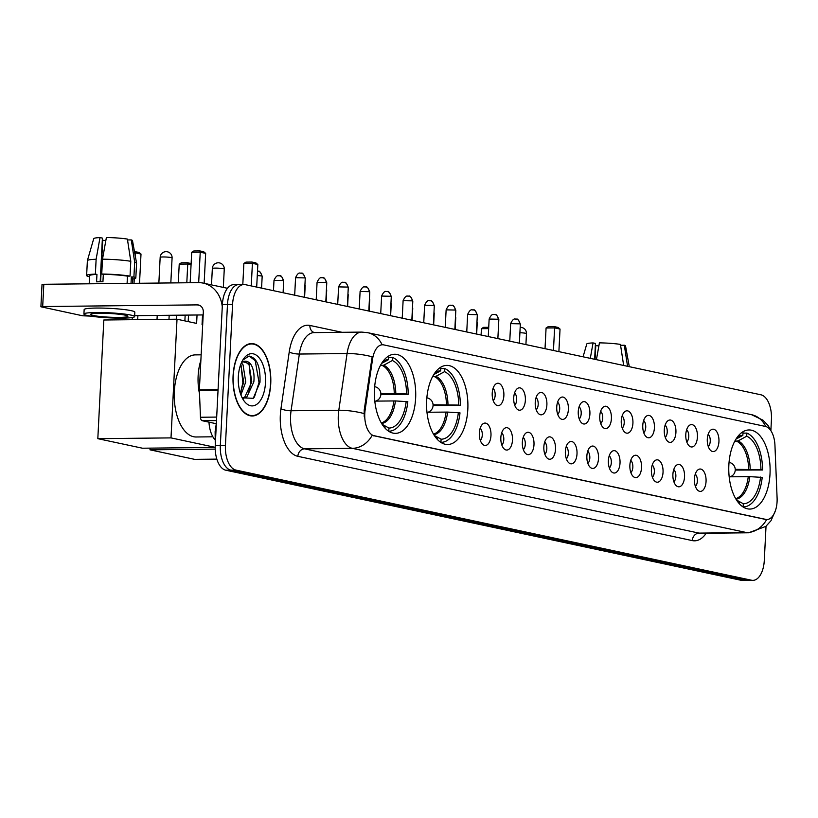 <?xml version="1.0" encoding="UTF-8"?>
<svg xmlns="http://www.w3.org/2000/svg" width="818" height="818" viewBox="0 0 818 818"><rect width="100%" height="100%" fill="white"/><g stroke="black" fill="none" stroke-linecap="round" stroke-linejoin="round"><path stroke-width="1.23" d="M467.814 409.348A39.561 20.665 89.4 0 0 446.812 365.39A39.561 20.665 89.4 0 0 426.659 400.554A39.561 20.665 89.4 0 0 447.661 444.511A39.561 20.665 89.4 0 0 467.814 409.348M415.636 398.202A39.561 20.665 89.4 0 0 394.634 354.245A39.561 20.665 89.4 0 0 374.48 389.409A39.561 20.665 89.4 0 0 395.483 433.356A39.561 20.665 89.4 0 0 415.636 398.202M770.014 473.908A39.561 20.665 89.4 0 0 749.012 429.951A39.561 20.665 89.4 0 0 728.858 465.115A39.561 20.665 89.4 0 0 749.861 509.062A39.561 20.665 89.4 0 0 770.014 473.908M707.294 439.143A11.196 5.849 -90.6 0 1 710.862 429.992A11.196 5.849 -90.6 0 1 718.94 441.628A11.196 5.849 -90.6 0 1 711.077 450.82A11.196 5.849 -90.6 0 1 707.294 439.143M708.286 446.546A6.718 3.507 89.4 0 0 710.249 441.199A6.718 3.507 89.4 0 0 708.153 434.327M685.791 434.542A11.196 5.849 -90.6 0 1 689.349 425.401A11.196 5.849 -90.6 0 1 697.437 437.037A11.196 5.849 -90.6 0 1 689.574 446.219A11.196 5.849 -90.6 0 1 685.791 434.542M686.772 441.945A6.718 3.507 89.4 0 0 688.746 436.607A6.718 3.507 89.4 0 0 686.65 429.736M664.277 429.951A11.196 5.849 -90.6 0 1 667.846 420.81A11.196 5.849 -90.6 0 1 675.924 432.436A11.196 5.849 -90.6 0 1 668.061 441.628A11.196 5.849 -90.6 0 1 664.277 429.951M665.269 437.354A6.718 3.507 89.4 0 0 667.232 432.006A6.718 3.507 89.4 0 0 665.136 425.135M642.774 425.35A11.196 5.849 -90.6 0 1 646.332 416.209A11.196 5.849 -90.6 0 1 654.42 427.845A11.196 5.849 -90.6 0 1 646.557 437.037A11.196 5.849 -90.6 0 1 642.774 425.35M643.756 432.763A6.718 3.507 89.4 0 0 645.729 427.415A6.718 3.507 89.4 0 0 643.633 420.544M621.261 420.759A11.196 5.849 -90.6 0 1 624.829 411.618A11.196 5.849 -90.6 0 1 632.917 423.243A11.196 5.849 -90.6 0 1 625.054 432.436A11.196 5.849 -90.6 0 1 621.261 420.759M622.253 428.162A6.718 3.507 89.4 0 0 624.216 422.814A6.718 3.507 89.4 0 0 622.12 415.953M599.758 416.168A11.196 5.849 -90.6 0 1 603.316 407.027A11.196 5.849 -90.6 0 1 611.404 418.652A11.196 5.849 -90.6 0 1 603.541 427.845A11.196 5.849 -90.6 0 1 599.758 416.168M600.739 423.571A6.718 3.507 89.4 0 0 602.713 418.223A6.718 3.507 89.4 0 0 600.616 411.352M578.254 411.566A11.196 5.849 -90.6 0 1 581.813 402.425A11.196 5.849 -90.6 0 1 589.901 414.061A11.196 5.849 -90.6 0 1 582.038 423.254A11.196 5.849 -90.6 0 1 578.254 411.566M579.236 418.969A6.718 3.507 89.4 0 0 581.199 413.632A6.718 3.507 89.4 0 0 579.103 406.761M556.741 406.975A11.196 5.849 -90.6 0 1 560.299 397.834A11.196 5.849 -90.6 0 1 568.387 409.46A11.196 5.849 -90.6 0 1 560.524 418.652A11.196 5.849 -90.6 0 1 556.741 406.975M557.733 414.378A6.718 3.507 89.4 0 0 559.696 409.031A6.718 3.507 89.4 0 0 557.6 402.17M535.238 402.384A11.196 5.849 -90.6 0 1 538.796 393.233A11.196 5.849 -90.6 0 1 546.884 404.869A11.196 5.849 -90.6 0 1 539.021 414.061A11.196 5.849 -90.6 0 1 535.238 402.384M536.219 409.787A6.718 3.507 89.4 0 0 538.193 404.44A6.718 3.507 89.4 0 0 536.087 397.568M513.724 397.783A11.196 5.849 -90.6 0 1 517.283 388.642A11.196 5.849 -90.6 0 1 525.371 400.278A11.196 5.849 -90.6 0 1 517.508 409.46A11.196 5.849 -90.6 0 1 513.724 397.783M514.716 405.186A6.718 3.507 89.4 0 0 516.679 399.849A6.718 3.507 89.4 0 0 514.583 392.977M492.221 393.192A11.196 5.849 -90.6 0 1 495.78 384.051A11.196 5.849 -90.6 0 1 503.868 395.677A11.196 5.849 -90.6 0 1 496.005 404.869A11.196 5.849 -90.6 0 1 492.221 393.192M493.203 400.595A6.718 3.507 89.4 0 0 495.176 395.247A6.718 3.507 89.4 0 0 493.07 388.386M694.41 478.97A11.196 5.849 -90.6 0 1 697.969 469.829A11.196 5.849 -90.6 0 1 706.057 481.465A11.196 5.849 -90.6 0 1 698.194 490.647A11.196 5.849 -90.6 0 1 694.41 478.97M695.392 486.373A6.718 3.507 89.4 0 0 697.365 481.035A6.718 3.507 89.4 0 0 695.269 474.164M672.897 474.379A11.196 5.849 -90.6 0 1 676.466 465.238A11.196 5.849 -90.6 0 1 684.543 476.863A11.196 5.849 -90.6 0 1 676.68 486.056A11.196 5.849 -90.6 0 1 672.897 474.379M673.889 481.782A6.718 3.507 89.4 0 0 675.852 476.434A6.718 3.507 89.4 0 0 673.756 469.563M651.394 469.777A11.196 5.849 -90.6 0 1 654.952 460.636A11.196 5.849 -90.6 0 1 663.04 472.272A11.196 5.849 -90.6 0 1 655.177 481.465A11.196 5.849 -90.6 0 1 651.394 469.777M652.375 477.191A6.718 3.507 89.4 0 0 654.349 471.843A6.718 3.507 89.4 0 0 652.253 464.972M629.88 465.186A11.196 5.849 -90.6 0 1 633.449 456.045A11.196 5.849 -90.6 0 1 641.537 467.671A11.196 5.849 -90.6 0 1 633.674 476.863A11.196 5.849 -90.6 0 1 629.88 465.186M630.872 472.589A6.718 3.507 89.4 0 0 632.835 467.242A6.718 3.507 89.4 0 0 630.739 460.381M608.377 460.595A11.196 5.849 -90.6 0 1 611.936 451.454A11.196 5.849 -90.6 0 1 620.024 463.08A11.196 5.849 -90.6 0 1 612.161 472.272A11.196 5.849 -90.6 0 1 608.377 460.595M609.359 467.998A6.718 3.507 89.4 0 0 611.332 462.651A6.718 3.507 89.4 0 0 609.236 455.779M586.874 455.994A11.196 5.849 -90.6 0 1 590.432 446.853A11.196 5.849 -90.6 0 1 598.52 458.489A11.196 5.849 -90.6 0 1 590.657 467.681A11.196 5.849 -90.6 0 1 586.874 455.994M587.856 463.397A6.718 3.507 89.4 0 0 589.819 458.06A6.718 3.507 89.4 0 0 587.723 451.188M565.361 451.403A11.196 5.849 -90.6 0 1 568.919 442.262A11.196 5.849 -90.6 0 1 577.007 453.888A11.196 5.849 -90.6 0 1 569.144 463.08A11.196 5.849 -90.6 0 1 565.361 451.403M566.353 458.806A6.718 3.507 89.4 0 0 568.316 453.458A6.718 3.507 89.4 0 0 566.22 446.597M543.858 446.812A11.196 5.849 -90.6 0 1 547.416 437.661A11.196 5.849 -90.6 0 1 555.504 449.297A11.196 5.849 -90.6 0 1 547.641 458.489A11.196 5.849 -90.6 0 1 543.858 446.812M544.839 454.215A6.718 3.507 89.4 0 0 546.813 448.867A6.718 3.507 89.4 0 0 544.706 441.996M522.344 442.211A11.196 5.849 -90.6 0 1 525.902 433.07A11.196 5.849 -90.6 0 1 533.99 444.706A11.196 5.849 -90.6 0 1 526.127 453.888A11.196 5.849 -90.6 0 1 522.344 442.211M523.336 449.614A6.718 3.507 89.4 0 0 525.299 444.276A6.718 3.507 89.4 0 0 523.203 437.405M500.841 437.62A11.196 5.849 -90.6 0 1 504.399 428.479A11.196 5.849 -90.6 0 1 512.487 440.104A11.196 5.849 -90.6 0 1 504.624 449.297A11.196 5.849 -90.6 0 1 500.841 437.62M501.823 445.023A6.718 3.507 89.4 0 0 503.796 439.675A6.718 3.507 89.4 0 0 501.69 432.814M479.328 433.029A11.196 5.849 -90.6 0 1 482.896 423.877A11.196 5.849 -90.6 0 1 490.974 435.513A11.196 5.849 -90.6 0 1 483.111 444.706A11.196 5.849 -90.6 0 1 479.328 433.029M480.319 440.432A6.718 3.507 89.4 0 0 482.283 435.084A6.718 3.507 89.4 0 0 480.186 428.213M777.1 498.142A20.153 10.532 -90.6 0 1 777.08 501.659A20.153 10.532 -90.6 0 1 766.814 519.573A20.153 10.532 -90.6 0 1 765.587 519.44L374.255 435.841A20.153 10.532 -90.6 0 1 365.114 410.135L372.538 359.235A20.153 10.532 -90.6 0 1 382.476 344.767A20.153 10.532 -90.6 0 1 383.703 344.889L765.454 426.444A20.153 10.532 -90.6 0 1 774.943 445.196L777.1 498.142M214.705 439.358A22.393 11.697 -90.6 0 1 208.989 422.17M270.738 383.806A36.197 18.916 89.4 0 0 251.515 343.58A36.197 18.916 89.4 0 0 233.079 375.759A36.197 18.916 89.4 0 0 252.292 415.984A36.197 18.916 89.4 0 0 270.738 383.806M766.64 519.563L372.2 435.299A26.125 22.117 102.1 0 1 352.333 448.336A29.857 15.603 -90.6 0 1 338.304 415.35A29.857 15.603 -90.6 0 1 338.805 410.247L347.077 353.529A29.857 15.603 -90.6 0 1 361.791 332.098L314.061 332.609A29.857 15.603 89.4 0 0 299.347 354.041L291.075 410.759A29.857 15.603 89.4 0 0 290.584 415.861A29.857 15.603 89.4 0 0 304.603 448.847L699.042 533.111A29.857 15.603 89.4 0 0 700.873 533.295L748.593 532.784A29.857 15.603 -90.6 0 1 746.773 532.6A26.125 22.117 -77.9 0 0 766.63 519.573M240.257 284.715A22.393 11.697 89.4 0 0 238.887 284.572L233.795 284.633A22.393 11.697 89.4 0 0 222.384 304.531L215.246 445.462L220.339 445.411A22.393 11.697 89.4 0 0 230.86 470.145L746.425 580.289A22.393 11.697 89.4 0 0 747.795 580.422A22.393 11.697 89.4 0 1 746.425 580.289L230.86 470.145A22.393 11.697 89.4 0 1 220.339 445.411L227.476 304.48L220.339 445.411L225.431 445.35A22.393 11.697 89.4 0 0 235.952 470.094L751.517 580.228A22.393 11.697 89.4 0 0 752.887 580.371A22.393 11.697 89.4 0 0 764.288 560.463L766.026 526.23M238.887 284.572A22.393 11.697 89.4 0 0 227.476 304.48A22.393 11.697 89.4 0 1 238.887 284.572L243.979 284.521A22.393 11.697 89.4 0 0 232.568 304.419L225.431 445.35M364.235 416.577L364.194 410.145L372.159 356.791A26.125 6.401 -171.7 0 0 347.077 353.529L299.347 354.041A7.464 1.83 8.3 0 1 289.224 352.006A37.321 19.499 -90.6 0 1 309.889 325.441L342.036 332.302M770.893 430.217L771.435 419.542A22.393 11.697 89.4 0 0 760.914 394.797L245.339 284.664A22.393 11.697 89.4 0 0 243.979 284.521M215.246 445.462A22.393 11.697 89.4 0 0 225.768 470.197L741.333 580.34A22.393 11.697 89.4 0 0 742.703 580.483L752.887 580.371M595.075 359.368L595.77 345.544A14.928 1.483 -177.1 0 0 598.878 345.932M627.549 366.311L624.328 345.237L620.586 345.278M629.298 366.679L625.535 345.932A19.407 1.933 -177.1 0 0 624.328 345.237M596.414 359.654L599.43 342.854A19.407 1.933 -177.1 0 1 620.443 344.409L623.664 365.482M594.645 359.286L595.453 343.427L593.06 342.916L590.299 358.356M593.06 342.916A19.407 1.933 -177.1 0 0 586.782 343.969L583.07 356.812M233.273 375.799A35.828 18.722 89.4 0 0 252.292 415.605A35.828 18.722 89.4 0 0 270.543 383.765A35.828 18.722 89.4 0 0 251.525 343.959A35.828 18.722 89.4 0 0 233.273 375.799M200.87 360.298A37.321 19.499 89.4 0 0 198.13 376.004A37.321 19.499 89.4 0 0 199.52 393.887M241.422 362.824L243.058 364.91L245.748 382.026L240.911 394.941M240.727 364.46L243.733 382.047L240.236 393.018M241.893 361.403L250.737 364.204A18.661 9.755 89.4 0 0 245.339 361.188A18.661 9.755 89.4 0 0 241.371 362.865M250.737 364.204C253.488 368.519 254.521 374.429 253.836 381.934L246.821 396.975L242.936 398.519M244.664 361.239L249.122 364.848L251.811 381.955L244.797 396.996L242.568 398.192M242.169 397.814L253.283 398.315L259.991 382.272C260.502 366.331 256.821 357.589 248.948 356.065L242.772 360.124M265.492 382.681A26.125 13.65 89.4 0 0 258.376 356.965A26.125 13.65 89.4 0 0 243.324 359.225A26.125 13.65 89.4 0 0 238.314 376.883A26.125 13.65 89.4 0 0 243.764 400.513A26.125 13.65 89.4 0 0 257.445 403.816A26.125 13.65 89.4 0 0 265.492 382.681M249.193 356.055L255.226 360.666L259.03 382.476L254.388 397.17M249.101 364.818L250.942 382.568L248.815 392.057M241.013 364.91L242.864 382.65L240.737 392.139M742.959 433.131L746.885 433.09A37.321 19.499 89.4 0 1 762.57 469.992L760.934 469.644A34.182 17.863 89.4 0 0 746.722 436.219L738.122 440.892L734.738 441.28M735.249 469.338L760.934 469.644M762.57 469.992L735.259 470.064M735.965 439.133L742.846 435.391L743 432.262A37.321 19.499 89.4 0 0 742.672 432.262A37.321 19.499 89.4 0 0 742.161 432.282L742.672 432.262M738.102 502.262A34.182 17.863 89.4 0 0 738.317 502.385A34.182 17.863 89.4 0 0 739.421 502.927L739.38 503.776M742.846 435.391A34.182 17.863 89.4 0 0 737.621 436.873A34.182 17.863 89.4 0 0 737.407 437.006M746.722 436.219L746.885 433.09M739.421 502.927L738.02 502.16M742.969 506.894L743.143 506.894A37.321 19.499 89.4 0 0 743.47 506.894A37.321 19.499 89.4 0 0 762.202 477.415L749.799 476.638L730.198 476.812M743.143 506.894L743.306 503.755A34.182 17.863 89.4 0 0 760.556 477.058M736.517 500.013L743.306 503.755M481.096 335.022L481.413 328.693L483.54 327.353L488.724 327.302M488.663 328.611L481.413 328.693M558.888 351.638L560.033 329.071L554.604 327.906L553.459 350.482M560.033 329.071L558.06 327.435L554.175 326.597L554.604 327.906L546.076 327.998L545.023 348.683M554.175 326.597L548.193 326.668L546.076 327.998M440.759 368.57L444.685 368.529A37.321 19.499 89.4 0 1 460.381 405.442L458.734 405.084A34.182 17.863 89.4 0 0 444.532 371.669L435.922 376.331L432.538 376.72M433.059 404.777L458.734 405.084M460.381 405.442L433.059 405.513M433.765 374.572L440.646 370.84L440.8 367.701A37.321 19.499 89.4 0 0 440.473 367.701A37.321 19.499 89.4 0 0 439.961 367.722M435.902 437.712A34.182 17.863 89.4 0 0 436.117 437.834A34.182 17.863 89.4 0 0 437.221 438.376L437.18 439.215M440.646 370.84A34.182 17.863 89.4 0 0 435.421 372.313A34.182 17.863 89.4 0 0 435.207 372.446M444.532 371.669L444.685 368.529M437.221 438.376L435.82 437.599M441.27 442.334L440.943 442.334A37.321 19.499 89.4 0 0 441.27 442.334A37.321 19.499 89.4 0 0 460.002 412.855L447.599 412.078L428.008 412.252M440.943 442.334L441.106 439.205A34.182 17.863 89.4 0 0 458.366 412.507M434.317 435.452L441.106 439.205M176.432 319.224L176.637 315.206M178.273 282.854L179.224 264.132L181.34 262.803L187.322 262.731L191.126 263.549M216.842 459.123L194.643 459.358L149.991 449.828L150.083 448.131M184.868 320.901L185.165 315.124M186.801 282.762L187.751 264.04L179.224 264.132M149.991 449.828L215.216 449.123M191.064 264.746L187.751 264.04L187.322 262.731M256.688 287.087L257.834 264.511L252.404 263.345L251.259 285.922M257.834 264.511L255.86 262.875L251.985 262.046L252.404 263.345L243.876 263.437L242.803 284.531M251.985 262.046L246.003 262.108L243.876 263.437M388.581 357.425L392.507 357.384A37.321 19.499 89.4 0 1 408.202 394.286L406.556 393.939A34.182 17.863 89.4 0 0 392.354 360.523L383.744 365.186L380.36 365.574M380.881 393.632L406.556 393.939M201.156 354.828L195.246 354.889A41.053 21.452 89.4 0 0 174.336 391.372A41.053 21.452 89.4 0 0 196.126 436.986L212.905 436.802M408.202 394.286L380.881 394.368M381.587 363.427L388.468 359.685L388.622 356.556A37.321 19.499 89.4 0 0 388.294 356.556A37.321 19.499 89.4 0 0 387.783 356.576M383.724 426.567A34.182 17.863 89.4 0 0 383.939 426.689A34.182 17.863 89.4 0 0 385.043 427.231L385.002 428.07M388.468 359.685A34.182 17.863 89.4 0 0 383.243 361.167A34.182 17.863 89.4 0 0 383.029 361.3M392.354 360.523L392.507 357.384M385.043 427.231L383.642 426.454M389.092 431.188L388.765 431.188A37.321 19.499 89.4 0 0 389.092 431.188A37.321 19.499 89.4 0 0 407.824 401.71L395.421 400.932L375.83 401.106M388.765 431.188L388.928 428.059A34.182 17.863 89.4 0 0 406.188 401.362M382.139 424.307L388.928 428.059M123.661 319.787L123.743 318.13M215.195 447.436L142.465 448.213L97.823 438.673L103.825 320.002L177.015 319.214L196.617 323.407L197.046 314.991M132.189 319.695L132.291 317.537M134.029 283.325L134.254 278.774M135.379 256.586L135.573 252.895L134.714 252.905M202.537 314.93L202.056 324.572L202.68 324.705M97.823 438.673L171.003 437.896L177.015 319.214M171.003 437.896L215.195 447.334M134.479 251.596L139.029 252.414L141.003 254.05L139.52 283.263M137.884 315.625L137.68 319.644M141.003 254.05L135.573 252.895L135.144 251.586M204.142 283.314L205.655 253.365L200.226 252.2L198.682 282.629M205.655 253.365L203.682 251.729L199.807 250.901L200.226 252.2L191.698 252.292L190.154 282.721M188.518 315.083L188.181 321.607M199.807 250.901L193.825 250.962L191.698 252.292M216.514 420.564L202.23 420.718L216.351 423.734M222.271 306.842A29.857 25.286 -77.9 0 0 203.181 283.11A29.857 25.286 -77.9 0 0 198.447 282.639L43.814 284.286L42.689 306.535L197.322 304.889A7.464 6.319 102.1 0 1 198.508 305.002A7.464 6.319 102.1 0 1 203.314 312.241L199.377 389.797L218.079 389.593M42.689 306.535L40.9 306.77L42.025 284.511L43.814 284.286M40.9 306.77L82.598 315.779L90.778 316.126M134.663 315.656L203.171 314.93M202.23 420.718A3.732 1.953 -90.6 0 1 200.471 417.252L199.377 390.442A3.732 1.953 -90.6 0 1 199.377 389.797M93.364 315.503A18.661 1.861 -177.1 0 0 114.264 317.374A18.661 1.861 -177.1 0 0 127.905 316.269A18.661 1.861 -177.1 0 0 125.174 315.155A18.661 1.861 -177.1 0 0 104.275 313.284A18.661 1.861 -177.1 0 0 90.634 314.388A18.661 1.861 -177.1 0 0 93.364 315.503M100.614 281.76L102.72 240.216A14.928 1.483 -177.1 0 0 105.819 240.604M130.788 261.29A24.632 2.454 -177.1 0 0 102.495 259.183L106.381 237.517A19.407 1.933 -177.1 0 1 127.393 239.081L130.788 261.29L130.042 276.126L127.455 276.147L127.097 283.396M127.455 276.147A21.646 2.157 -177.1 0 0 103.313 274.357L101.739 274.02L102.495 259.183M100.185 281.76L102.403 238.099L100.011 237.588L96.125 259.255L95.379 274.091L96.953 274.419L96.575 281.842A21.646 2.157 -177.1 0 1 102.935 281.77L103.313 274.357M96.953 274.419A21.646 2.157 -177.1 0 0 89.602 275.666L89.193 283.805M134.612 316.607L134.837 312.159A25.378 2.526 -177.1 0 0 131.125 310.646A25.378 2.526 -177.1 0 0 102.7 308.1A25.378 2.526 -177.1 0 0 84.152 309.593L83.927 314.04A25.378 2.526 -177.1 0 0 87.628 315.554A25.378 2.526 -177.1 0 0 116.064 318.1A25.378 2.526 -177.1 0 0 134.612 316.607A25.378 2.526 -177.1 0 0 130.9 315.094A25.378 2.526 -177.1 0 0 102.475 312.548A25.378 2.526 -177.1 0 0 83.927 314.04M132.557 283.335L132.843 277.854A21.646 2.157 -177.1 0 0 131.34 276.975L133.917 276.954L134.673 262.118L131.279 239.909L127.526 239.95M132.782 279.02A24.632 2.454 -177.1 0 0 135.819 278.008A24.632 2.454 -177.1 0 0 133.917 276.954M130.042 276.126A24.632 2.454 -177.1 0 0 101.739 274.02M95.379 274.091A24.632 2.454 -177.1 0 0 86.626 275.513A24.632 2.454 -177.1 0 0 88.528 276.566L89.561 276.556M135.819 278.008L136.575 263.171A24.632 2.454 -177.1 0 0 136.565 263.11A24.632 2.454 -177.1 0 0 134.673 262.118M96.125 259.255A24.632 2.454 -177.1 0 0 87.383 260.625A24.632 2.454 -177.1 0 0 87.373 260.676L86.626 275.513M136.565 263.11L132.475 240.604A19.407 1.933 -177.1 0 0 131.279 239.909M100.011 237.588A19.407 1.933 -177.1 0 0 93.733 238.641L87.383 260.625M131.023 283.355L131.34 276.975M372.538 359.235L371.617 359.245M365.114 410.135L364.194 410.145M374.255 435.841L373.621 435.851M765.587 519.44L764.963 519.45M297.864 456.332A7.464 6.319 102.1 0 1 304.603 448.847L352.333 448.336L746.773 532.6L699.042 533.111A7.464 6.319 102.1 0 0 692.304 540.596L297.864 456.332A37.321 19.499 -90.6 0 1 280.329 415.094A37.321 19.499 -90.6 0 1 280.952 408.714L289.224 352.006M382.108 344.777A26.125 22.117 -77.9 0 0 367.752 332.691L361.791 332.098M367.752 332.691L751.517 414.675A26.125 22.117 102.1 0 1 765.76 426.526M364.02 413.55A26.125 6.401 -171.7 0 0 338.805 410.247L291.075 410.759A7.464 1.83 8.3 0 1 280.952 408.714M706.2 533.234A37.321 19.499 -90.6 0 1 692.304 540.596M235.952 470.094L225.768 470.197M751.517 580.228L741.333 580.34M232.568 304.419L222.384 304.531M314.409 332.599A7.464 6.319 102.1 0 1 309.889 325.441M215.993 430.687A14.928 3.661 -171.7 0 0 215.124 431.689L216.279 423.724M748.644 469.195A29.254 15.286 89.4 0 0 736.762 441.26M750.167 469.225A29.612 15.47 89.4 0 0 738.122 440.892M736.006 499.205A29.612 15.47 89.4 0 0 749.799 476.638M735.689 498.663A29.254 15.286 89.4 0 0 748.265 476.618M525.913 344.593L526.465 333.632A5.971 0.593 -177.1 0 0 525.596 333.274A5.971 0.593 -177.1 0 0 519.911 332.711M446.444 404.634A29.254 15.286 89.4 0 0 434.562 376.699M447.978 404.665A29.612 15.47 89.4 0 0 435.922 376.331M433.816 434.644A29.612 15.47 89.4 0 0 447.599 412.078M433.489 434.102A29.254 15.286 89.4 0 0 446.066 412.057M223.334 287.415L224.265 269.071A5.971 0.593 -177.1 0 0 223.396 268.713A5.971 0.593 -177.1 0 0 215.195 268.11A5.971 0.593 -177.1 0 0 212.343 268.468L211.504 284.889M394.266 393.489A29.254 15.286 89.4 0 0 382.384 365.554M395.8 393.519A29.612 15.47 89.4 0 0 383.744 365.186M381.638 423.499A29.612 15.47 89.4 0 0 395.421 400.932M381.311 422.957A29.254 15.286 89.4 0 0 393.887 400.912M170.819 282.936L172.087 257.926A5.971 0.593 -177.1 0 0 171.218 257.568A5.971 0.593 -177.1 0 0 163.017 256.964A5.971 0.593 -177.1 0 0 160.164 257.322L158.856 283.059M476.966 321.995L477.047 320.482M455.462 317.404L455.534 315.891M433.949 312.803L434.031 311.29M412.446 308.212L412.528 306.699M390.943 303.611L391.014 302.098M369.429 299.02L369.511 297.507M347.926 294.429L347.998 292.916M326.413 289.828L326.494 288.314M304.909 285.237L304.981 283.723M282.977 280.533L283.693 280.819C282.077 276.801 280.799 275.134 279.858 275.83A4.847 4.11 102.1 0 1 282.977 280.533L273.999 280.329L273.478 290.666M279.091 275.758A4.847 4.11 102.1 0 1 279.858 275.83L278.693 275.727C279.081 276.443 277.138 273.437 273.999 280.329M261.474 275.942L262.179 276.228C260.564 272.2 259.296 270.543 258.355 271.239A4.847 4.11 102.1 0 1 261.474 275.942L257.281 275.502M257.578 271.167A4.847 4.11 102.1 0 1 258.355 271.239L257.496 271.136M519.635 323.836L520.34 324.132C518.724 320.104 517.457 318.437 516.516 319.143A4.847 4.11 102.1 0 1 519.635 323.836L510.657 323.642L509.767 341.147M515.739 319.061A4.847 4.11 102.1 0 1 516.516 319.143L515.35 319.03C515.729 319.746 513.796 316.74 510.657 323.642M498.121 319.245L498.837 319.531C497.221 315.503 495.943 313.846 495.002 314.541A4.847 4.11 102.1 0 1 498.121 319.245L489.144 319.04L488.254 336.556M494.236 314.47A4.847 4.11 102.1 0 1 495.002 314.541L493.837 314.439C494.225 315.145 492.283 312.149 489.144 319.04M476.618 314.654L477.323 314.94C475.708 310.912 474.44 309.245 473.499 309.95A4.847 4.11 102.1 0 1 476.618 314.654L467.64 314.449L466.751 331.955M472.722 309.869A4.847 4.11 102.1 0 1 473.499 309.95L472.334 309.848C472.722 310.554 470.779 307.558 467.64 314.449M455.115 310.053L455.82 310.349C454.205 306.321 452.927 304.654 451.986 305.359A4.847 4.11 102.1 0 1 455.115 310.053L446.127 309.858L445.237 327.364M451.219 305.278A4.847 4.11 102.1 0 1 451.986 305.359L450.83 305.247C451.209 305.963 449.276 302.957 446.127 309.858M433.601 305.462L434.307 305.748C432.702 301.719 431.423 300.063 430.483 300.758A4.847 4.11 102.1 0 1 433.601 305.462L424.624 305.257L423.734 322.773M429.706 300.687A4.847 4.11 102.1 0 1 430.483 300.758L429.317 300.656C429.706 301.361 427.763 298.365 424.624 305.257M412.098 300.86L412.804 301.157C411.188 297.128 409.91 295.462 408.969 296.167A4.847 4.11 102.1 0 1 412.098 300.86L403.11 300.666L402.221 318.171M408.202 296.085A4.847 4.11 102.1 0 1 408.969 296.167L407.814 296.065C408.192 296.77 406.26 293.774 403.11 300.666M390.585 296.269L391.29 296.556C389.685 292.537 388.407 290.871 387.466 291.566A4.847 4.11 102.1 0 1 390.585 296.269L381.607 296.065L380.718 313.58M386.699 291.494A4.847 4.11 102.1 0 1 387.466 291.566L386.3 291.464C386.689 292.179 384.746 289.173 381.607 296.065M369.082 291.678L369.787 291.965C368.172 287.936 366.893 286.28 365.953 286.975A4.847 4.11 102.1 0 1 369.082 291.678L360.094 291.474L359.214 308.989M365.186 286.903A4.847 4.11 102.1 0 1 365.953 286.975L364.797 286.873C365.176 287.578 363.243 284.582 360.094 291.474M347.568 287.077L348.284 287.374C346.668 283.345 345.39 281.678 344.45 282.384A4.847 4.11 102.1 0 1 347.568 287.077L338.591 286.883L337.701 304.388M343.683 282.302A4.847 4.11 102.1 0 1 344.45 282.384L343.284 282.271C343.672 282.987 341.73 279.991 338.591 286.883M326.065 282.486L326.771 282.772C325.155 278.754 323.877 277.087 322.936 277.783A4.847 4.11 102.1 0 1 326.065 282.486L317.077 282.282L316.198 299.797M322.169 277.711A4.847 4.11 102.1 0 1 322.936 277.783L321.781 277.68C322.159 278.396 320.227 275.39 317.077 282.282M304.552 277.895L305.267 278.181C303.652 274.153 302.374 272.486 301.433 273.192A4.847 4.11 102.1 0 1 304.552 277.895L295.574 277.691L294.684 295.196M300.666 273.11A4.847 4.11 102.1 0 1 301.433 273.192L300.267 273.089C300.656 273.795 298.713 270.799 295.574 277.691M197.322 304.889L199.633 305.38M218.048 390.247L199.377 390.442M200.471 417.252L216.688 417.078M766.814 519.573L766.241 519.573M751.517 414.675L763 420.166L768.184 425.646L771.711 432.108M775.484 510.493L770.975 520.739L765.822 526.403L748.593 532.784M215.277 444.951L215.124 431.689M249.582 415.636L252.292 415.605M248.815 343.989L251.525 343.959M526.465 333.632A5.971 5.971 0 0 0 520.176 327.364M729.206 477.068A7.464 7.464 0 0 0 729.053 462.385M224.265 269.071A5.971 5.971 0 0 0 219.551 262.926A5.971 5.971 0 0 0 212.343 268.468M427.006 412.517A7.464 7.464 0 0 0 426.853 397.824M172.087 257.926A5.971 5.971 0 0 0 167.373 251.78A5.971 5.971 0 0 0 160.164 257.322M168.978 319.306L169.183 315.288M374.828 401.362A7.464 7.464 0 0 0 374.675 386.679M157.015 319.429L157.22 315.421M477.262 322.18L476.659 334.071M455.759 317.578L455.156 329.48M434.246 312.987L433.642 324.889M412.742 308.396L412.139 320.288M391.229 303.795L390.626 315.697M369.726 299.204L369.123 311.106M348.212 294.613L347.609 306.505M326.709 290.012L326.106 301.914M305.196 285.421L304.593 297.323M283.693 280.819L283.089 292.721M262.179 276.228L261.576 288.13M520.34 324.132L519.379 343.202M498.837 319.531L497.865 338.611M477.323 314.94L476.362 334.01M455.82 310.349L454.849 329.419M434.307 305.748L433.346 324.818M412.804 301.157L411.832 320.227M391.29 296.556L390.329 315.636M369.787 291.965L368.826 311.034M348.284 287.374L347.313 306.443M326.771 282.772L325.809 301.852M305.267 278.181L304.296 297.251M203.181 283.11L227.476 288.294"/></g></svg>
